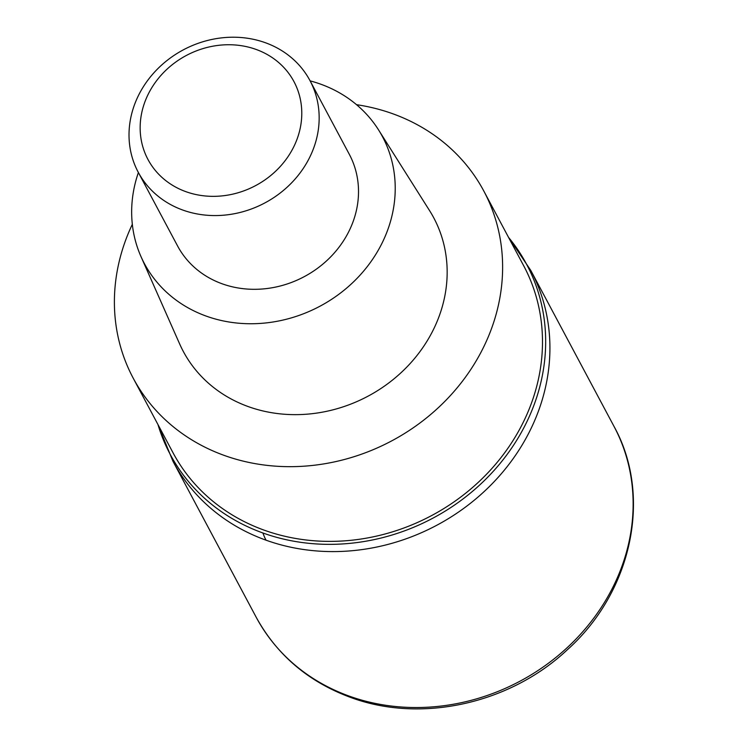 <?xml version="1.0" encoding="UTF-8"?>
<svg xmlns="http://www.w3.org/2000/svg" width="746" height="746" viewBox="0 0 746 746"><rect width="100%" height="100%" fill="white"/><g stroke="black" fill="none" stroke-linecap="round" stroke-linejoin="round"><path stroke-width="1.12" d="M508.558 237.405L530.742 270.35A202.763 180.663 151.9 0 1 491.614 484.313A202.763 180.663 151.9 0 1 266.042 540.188A202.763 180.663 151.9 0 1 172.96 461.27A202.763 180.663 -28.1 0 0 266.042 540.188A202.763 180.663 -28.1 0 0 491.614 484.313A202.763 180.663 -28.1 0 0 530.742 270.35L613.949 426.274C652.629 495.913 632.076 591.876 567.286 649.813C509.919 703.832 420.903 723.592 350.639 697.435C308.462 681.844 276.98 655.1 256.167 617.194A202.763 180.663 -28.1 0 0 349.249 696.121A202.763 180.663 -28.1 0 0 574.83 640.245A202.763 180.663 -28.1 0 0 613.949 426.274M508.576 237.424A201.952 179.935 151.9 0 1 499.559 464.096A201.952 179.935 151.9 0 1 262.918 532.989A201.952 179.935 151.9 0 1 157.956 424.53M133.198 378.147L173.072 452.859A198.706 177.054 -28.1 0 0 264.289 530.201A198.706 177.054 -28.1 0 0 485.357 475.444A198.706 177.054 -28.1 0 0 523.692 265.762L483.818 191.041A198.706 177.054 151.9 0 1 445.483 400.733A198.706 177.054 151.9 0 1 224.425 455.489A198.706 177.054 151.9 0 1 133.198 378.147A198.706 177.054 151.9 0 1 132.322 224.322M356.523 104.682A198.706 177.054 151.9 0 1 392.601 113.7A198.706 177.054 151.9 0 1 483.818 191.041M140.975 256.568L179.665 343.971A141.936 126.466 -28.1 0 0 248.446 406.663A141.936 126.466 -28.1 0 0 409.517 364.225A141.936 126.466 -28.1 0 0 429.565 210.614L378.502 129.823A134.905 120.199 151.9 0 1 359.441 275.824A134.905 120.199 151.9 0 1 206.353 316.155A134.905 120.199 151.9 0 1 140.975 256.568A134.905 120.199 151.9 0 1 138.392 172.522M310.122 80.876A134.905 120.199 151.9 0 1 320.528 84.112A134.905 120.199 151.9 0 1 378.502 129.823M138.224 172.214L177.576 245.956A97.325 86.722 -28.1 0 0 222.252 283.834A97.325 86.722 -28.1 0 0 330.534 257.016A97.325 86.722 -28.1 0 0 349.305 154.31L309.954 80.568A97.325 86.722 151.9 0 1 291.182 183.274A97.325 86.722 151.9 0 1 182.901 210.092A97.325 86.722 151.9 0 1 138.224 172.214A97.325 86.722 151.9 0 1 157.005 69.509A97.325 86.722 151.9 0 1 265.278 42.69A97.325 86.722 151.9 0 1 309.954 80.568M185.959 191.694A82.731 73.714 151.9 0 1 148.128 94.388A82.731 73.714 151.9 0 1 255.981 49.395A82.731 73.714 151.9 0 1 293.812 146.692A82.731 73.714 151.9 0 1 185.959 191.694M262.918 532.989A162.208 57.311 109.8 0 0 266.042 540.188M157.938 424.502L172.96 461.27L256.167 617.194"/></g></svg>

